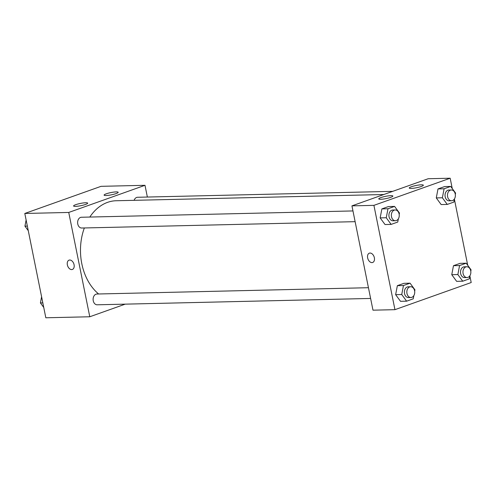 <?xml version="1.0" encoding="UTF-8"?>
<svg xmlns="http://www.w3.org/2000/svg" width="496" height="496" viewBox="0 0 496 496"><rect width="100%" height="100%" fill="white"/><g stroke="black" fill="none" stroke-linecap="round" stroke-linejoin="round"><path stroke-width="0.74" d="M125.221 304.147L89.776 316.764L45.83 317.781L24.8 213.466L101.054 186.329L144.993 185.306L147.362 197.042M69.062 260.146A4.941 3.261 -109.6 0 0 67.487 265.391A4.941 3.261 -109.6 0 0 71.684 269.582A4.941 3.261 70.4 0 1 67.481 265.391A4.941 3.261 70.4 0 1 69.062 260.146A4.941 3.261 70.4 0 1 73.792 263.711A4.941 3.261 70.4 0 1 72.373 269.458A4.941 3.261 70.4 0 1 71.678 269.582A4.941 3.261 -109.6 0 0 72.373 269.458M89.776 316.764L68.746 212.449L24.8 213.466M85.517 204.445A7.186 1.147 168.6 0 1 77.977 206.169A7.186 1.147 168.6 0 1 73.588 205.983A7.186 1.147 168.6 0 1 80.408 203.434A7.186 1.147 168.6 0 1 87.68 203.143A7.186 1.147 168.6 0 1 85.517 204.445M116.014 193.595A7.186 1.147 168.6 0 1 108.475 195.312A7.186 1.147 168.6 0 1 104.092 195.126A7.186 1.147 168.6 0 1 110.906 192.578A7.186 1.147 168.6 0 1 118.178 192.287A7.186 1.147 168.6 0 1 116.014 193.595M68.746 212.449L144.993 185.306M352.966 210.936L81.462 217.248A5.388 3.956 88.7 0 0 77.63 222.729A5.388 3.956 88.7 0 0 81.71 228.024L355.13 221.669M392.751 191.344L137.584 197.272A5.388 3.956 88.7 0 0 134.118 200.328M368.447 287.711L96.943 294.023A5.388 3.956 88.7 0 0 93.112 299.503A5.388 3.956 88.7 0 0 97.191 304.798L370.611 298.443M383.811 194.525L116.219 200.744A50.307 36.902 88.7 0 0 89.813 217.05M84.345 227.962A50.307 36.902 88.7 0 0 98.636 293.979M428.197 178.727L351.943 205.865L373.916 205.356L450.17 178.219L428.197 178.727M469.886 276.012L471.2 282.534L394.946 309.671L372.98 310.18L351.943 205.865M380.723 199.28A7.186 1.147 168.6 0 1 378.758 198.89A7.186 1.147 168.6 0 1 385.578 196.342A7.186 1.147 168.6 0 1 392.851 196.05A7.186 1.147 168.6 0 1 390.687 197.358A7.186 1.147 168.6 0 1 380.723 199.28M421.389 184.803A7.186 1.147 168.6 0 1 423.348 185.194A7.186 1.147 168.6 0 1 421.191 186.502A7.186 1.147 168.6 0 1 413.645 188.22A7.186 1.147 168.6 0 1 409.262 188.034A7.186 1.147 168.6 0 1 413.571 186.074A7.186 1.147 168.6 0 1 421.389 184.803M451.757 274.697L456.636 281.344L451.757 274.697L453.48 265.695L451.757 274.697L457.858 274.555L459.581 265.552L466.184 263.202L471.064 269.849L470.797 271.262M460.083 263.345L453.48 265.695L460.083 263.345L466.184 263.202M395.634 294.667L400.514 301.32L395.634 294.667L397.358 285.671L395.634 294.667L401.735 294.525L403.459 285.529L410.068 283.179L414.947 289.825L414.675 291.239M403.961 283.321L397.358 285.671L403.961 283.321L410.068 283.179M380.153 217.893L385.032 224.539L380.153 217.893L381.877 208.897L380.153 217.893L386.254 217.75L387.984 208.754L394.587 206.404L399.466 213.051L399.193 214.464M388.48 206.547L381.877 208.897L388.48 206.547L394.587 206.404M450.17 178.219L452.247 188.523M454.404 199.237L467.728 265.304M394.946 309.671L373.916 205.356M436.275 197.916L441.155 204.569L436.275 197.916L437.999 188.92L436.275 197.916L442.376 197.78L444.1 188.778L450.703 186.428L455.582 193.074L455.316 194.488M444.602 186.57L437.999 188.92L444.602 186.57L450.703 186.428M369.353 253.171A4.941 3.261 -109.6 0 0 367.648 257.901A4.941 3.261 70.4 0 1 369.346 253.171A4.941 3.261 70.4 0 1 374.077 256.73A4.941 3.261 70.4 0 1 372.663 262.483A4.941 3.261 70.4 0 1 367.648 257.901A4.941 3.261 -109.6 0 0 372.663 262.477M469.96 275.627L469.34 278.851L462.737 281.201L457.858 274.555M466.779 266.755L464.337 266.811A5.388 3.956 88.7 0 0 460.511 272.292A5.388 3.956 88.7 0 0 464.585 277.593L467.027 277.537A5.388 3.956 88.7 0 0 470.716 270.791A5.388 3.956 88.7 0 0 466.779 266.755A5.388 3.956 88.7 0 0 462.948 272.236A5.388 3.956 88.7 0 0 467.027 277.537M459.581 265.552L453.48 265.695M462.737 281.201L456.636 281.344M413.838 295.604L413.218 298.828L406.615 301.177L401.735 294.525M410.657 286.731L408.214 286.787A5.388 3.956 88.7 0 0 404.389 292.268A5.388 3.956 88.7 0 0 408.468 297.563L410.905 297.507A5.388 3.956 88.7 0 0 414.594 290.761A5.388 3.956 88.7 0 0 410.657 286.731A5.388 3.956 88.7 0 0 406.832 292.212A5.388 3.956 88.7 0 0 410.905 297.507M403.459 285.529L397.358 285.671M406.615 301.177L400.514 301.32M454.479 198.853L453.859 202.077L447.256 204.426L442.376 197.78M451.298 189.98L448.855 190.036A5.388 3.956 88.7 0 0 445.03 195.517A5.388 3.956 88.7 0 0 449.109 200.818L451.546 200.756A5.388 3.956 88.7 0 0 455.235 194.01A5.388 3.956 88.7 0 0 451.298 189.98A5.388 3.956 88.7 0 0 447.473 195.461A5.388 3.956 88.7 0 0 451.546 200.756M444.1 188.778L437.999 188.92M447.256 204.426L441.155 204.569M398.356 218.829L397.742 222.053L391.133 224.403L386.254 217.75M395.176 209.957L392.733 210.013A5.388 3.956 88.7 0 0 388.907 215.493A5.388 3.956 88.7 0 0 392.987 220.788L395.43 220.732A5.388 3.956 88.7 0 0 399.113 213.987A5.388 3.956 88.7 0 0 395.176 209.957A5.388 3.956 88.7 0 0 391.35 215.438A5.388 3.956 88.7 0 0 395.43 220.732M387.984 208.754L381.877 208.897M391.133 224.403L385.032 224.539M43.753 307.477L40.418 302.926L41.596 296.763M42.823 302.87L40.418 302.926M28.272 230.696L24.936 226.151L26.114 219.988M27.348 226.089L24.936 226.151"/></g></svg>

